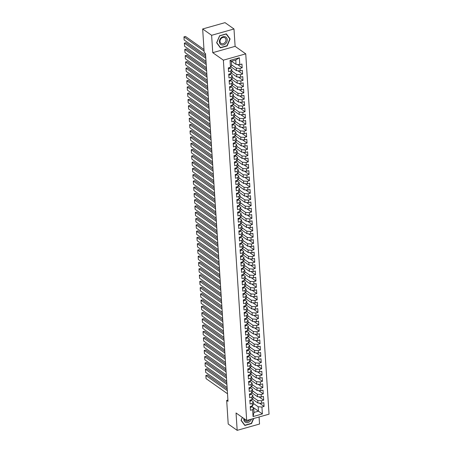 <?xml version="1.0" encoding="UTF-8"?>
<svg xmlns="http://www.w3.org/2000/svg" width="453" height="453" viewBox="0 0 453 453"><rect width="100%" height="100%" fill="white"/><g stroke="black" fill="none" stroke-linecap="round" stroke-linejoin="round"><path stroke-width="0.68" d="M233.991 28.975L211.625 35.294L212.751 52.667L235.118 46.348L233.991 28.975L225.028 22.65L202.661 28.969L204.19 52.61L205.52 53.545L228.006 401.318L226.681 400.384L228.21 424.025L237.174 430.35L259.541 424.031L259.082 416.975M235.118 46.348L245.741 53.845L269.042 414.161L246.675 420.48L223.374 60.164L245.741 53.845M251.692 406.392L262.378 413.934L261.93 407.037L264.076 406.432L263.833 402.672L261.687 403.278L261.528 400.769L263.674 400.163L263.431 396.398L261.285 397.004L261.121 394.495L263.267 393.889L263.023 390.129L260.877 390.735L260.718 388.227L262.859 387.621L262.621 383.855L260.475 384.461L260.311 381.953L262.457 381.347L262.213 377.587L260.067 378.193L259.903 375.684L262.049 375.078L261.806 371.318L259.66 371.924L259.501 369.416L261.647 368.81L261.404 365.044L259.258 365.65L259.093 363.142L261.239 362.536L260.996 358.776L258.85 359.382L258.686 356.873L260.832 356.268L260.588 352.502L258.442 353.108L258.284 350.599L260.43 349.993L260.186 346.234L258.04 346.839L257.876 344.331L260.022 343.725L259.779 339.965L257.632 340.571L257.474 338.063L259.62 337.457L259.376 333.691L257.23 334.297L257.066 331.789L259.212 331.183L258.969 327.423L256.823 328.029L256.658 325.52L258.805 324.914L258.561 321.149L256.415 321.755L256.256 319.246L258.403 318.64L258.159 314.88L256.013 315.486L255.849 312.978L257.995 312.372L257.751 308.606L255.605 309.218L255.447 306.709L257.593 306.103L257.349 302.338L255.203 302.944L255.039 300.435L257.185 299.829L256.942 296.069L254.796 296.675L254.631 294.167L256.777 293.561L256.534 289.795L254.388 290.401L254.229 287.893L256.375 287.287L256.132 283.527L253.986 284.133L253.822 281.624L255.968 281.019L255.724 277.253L253.578 277.865L253.414 275.356L255.56 274.75L255.316 270.985L253.176 271.59L253.012 269.082L255.158 268.476L254.914 264.716L252.768 265.322L252.604 262.814L254.75 262.208L254.507 258.442L252.361 259.048L252.202 256.54L254.348 255.934L254.105 252.174L251.959 252.78L251.794 250.271L253.94 249.665L253.697 245.9L251.551 246.506L251.387 244.003L253.533 243.391L253.289 239.631L251.143 240.237L250.985 237.729L253.131 237.123L252.887 233.363L250.741 233.969L250.577 231.46L252.723 230.854L252.48 227.089L250.333 227.695L250.175 225.186L252.321 224.58L252.078 220.821L249.931 221.426L249.767 218.918L251.913 218.312L251.67 214.546L249.524 215.152L249.36 212.65L251.506 212.038L251.262 208.278L249.116 208.884L248.957 206.375L251.104 205.77L250.86 202.01L248.714 202.616L248.55 200.107L250.696 199.501L250.452 195.736L248.306 196.342L248.148 193.833L250.288 193.227L250.05 189.467L247.904 190.073L247.74 187.565L249.886 186.959L249.643 183.193L247.497 183.799L247.332 181.291L249.478 180.685L249.235 176.925L247.089 177.531L246.93 175.022L249.076 174.416L248.833 170.656L246.687 171.262L246.523 168.754L248.669 168.148L248.425 164.382L246.279 164.988L246.115 162.48L248.261 161.874L248.018 158.114L245.871 158.72L245.713 156.211L247.859 155.606L247.615 151.84L245.469 152.446L245.305 149.937L247.451 149.331L247.208 145.572L245.062 146.177L244.903 143.669L247.049 143.063L246.806 139.303L244.66 139.909L244.495 137.401L246.642 136.795L246.398 133.029L244.252 133.635L244.088 131.127L246.234 130.521L245.99 126.761L243.844 127.367L243.686 124.858L245.832 124.252L245.588 120.487L243.442 121.093L243.278 118.584L245.424 117.978L245.181 114.218L243.035 114.824L242.876 112.316L245.022 111.71L244.779 107.944L242.632 108.556L242.468 106.047L244.614 105.441L244.371 101.676L242.225 102.282L242.061 99.773L244.207 99.167L243.963 95.407L241.817 96.013L241.659 93.505L243.805 92.899L243.561 89.133L241.415 89.739L241.251 87.231L243.397 86.625L243.153 82.865L241.007 83.471L240.843 80.962L242.989 80.357L242.746 76.591L240.605 77.203L240.441 74.694L242.587 74.082L242.344 70.323L240.198 70.928L240.033 68.42L242.179 67.814L241.936 64.054L239.79 64.66L236.047 64.405L235.764 60.017L231.29 61.28L231.574 65.668L230.481 67.287L230.033 60.391L239.348 57.763L239.79 64.66M262.378 413.934L253.068 416.567L252.621 409.671L253.714 408.045L251.653 406.596M230.481 67.287L228.335 67.893L228.578 71.659L230.724 71.053L230.888 73.562L228.742 74.167L228.986 77.927L231.132 77.321L231.29 79.83L229.144 80.436L229.388 84.201L231.534 83.59L231.698 86.098L229.552 86.704L229.796 90.47L231.942 89.864L232.106 92.372L229.96 92.978L230.203 96.738L232.349 96.132L232.508 98.641L230.362 99.247L230.605 103.012L232.751 102.406L232.916 104.915L230.77 105.521L231.013 109.281L233.159 108.675L233.323 111.183L231.177 111.789L231.421 115.555L233.561 114.943L233.725 117.452L231.579 118.057L231.823 121.823L233.969 121.217L234.133 123.726L231.987 124.332L232.23 128.091L234.377 127.486L234.535 129.994L232.389 130.6L232.632 134.365L234.779 133.76L234.943 136.268L232.797 136.874L233.04 140.634L235.186 140.028L235.35 142.536L233.204 143.142L233.448 146.908L235.594 146.302L235.753 148.805L233.606 149.416L233.85 153.176L235.996 152.57L236.16 155.079L234.014 155.685L234.258 159.445L236.404 158.839L236.562 161.347L234.416 161.953L234.66 165.719L236.806 165.113L236.97 167.621L234.824 168.227L235.067 171.987L237.213 171.381L237.378 173.89L235.232 174.496L235.475 178.261L237.621 177.655L237.78 180.158L235.634 180.77L235.877 184.53L238.023 183.924L238.187 186.432L236.041 187.038L236.285 190.798L238.431 190.192L238.589 192.701L236.449 193.306L236.687 197.072L238.833 196.466L238.997 198.975L236.851 199.58L237.095 203.34L239.241 202.734L239.405 205.243L237.259 205.849L237.502 209.614L239.648 209.009L239.807 211.517L237.661 212.123L237.904 215.883L240.05 215.277L240.215 217.785L238.068 218.391L238.312 222.151L240.458 221.545L240.622 224.054L238.476 224.66L238.72 228.425L240.866 227.819L241.024 230.328L238.878 230.934L239.122 234.694L241.268 234.088L241.432 236.596L239.286 237.202L239.529 240.968L241.676 240.362L241.834 242.87L239.688 243.476L239.931 247.236L242.078 246.63L242.242 249.139L240.096 249.745L240.339 253.504L242.485 252.899L242.649 255.407L240.503 256.013L240.747 259.779L242.893 259.173L243.051 261.681L240.905 262.287L241.149 266.047L243.295 265.441L243.459 267.95L241.313 268.555L241.557 272.321L243.703 271.715L243.861 274.224L241.715 274.829L241.959 278.589L244.105 277.983L244.269 280.492L242.123 281.098L242.366 284.863L244.512 284.252L244.677 286.76L242.531 287.366L242.774 291.132L244.92 290.526L245.079 293.034L242.933 293.64L243.176 297.4L245.322 296.794L245.486 299.303L243.34 299.909L243.584 303.674L245.73 303.068L245.894 305.577L243.748 306.183L243.991 309.943L246.132 309.337L246.296 311.845L244.15 312.451L244.394 316.217L246.54 315.605L246.704 318.114L244.558 318.725L244.801 322.485L246.947 321.879L247.106 324.388L244.96 324.994L245.203 328.753L247.349 328.148L247.514 330.656L245.367 331.262L245.611 335.027L247.757 334.422L247.921 336.93L245.775 337.536L246.019 341.296L248.165 340.69L248.323 343.198L246.177 343.804L246.421 347.57L248.567 346.964L248.731 349.467L246.585 350.078L246.828 353.838L248.974 353.232L249.133 355.741L246.987 356.347L247.23 360.107L249.376 359.501L249.541 362.009L247.395 362.615L247.638 366.381L249.784 365.775L249.948 368.283L247.802 368.889L248.046 372.649L250.192 372.043L250.35 374.552L248.204 375.158L248.448 378.923L250.594 378.317L250.758 380.826L248.612 381.432L248.856 385.192L251.002 384.586L251.16 387.094L249.02 387.7L249.258 391.46L251.404 390.854L251.568 393.363L249.422 393.968L249.665 397.734L251.811 397.128L251.976 399.637L249.829 400.242L250.073 404.002L252.219 403.397L252.378 405.905L250.232 406.511L250.475 410.276L252.621 409.671M231.517 64.796L236.29 68.165L236.449 70.674L230.86 66.727M240.033 68.42L236.29 68.165M240.198 70.928L236.449 70.674M230.033 60.391L231.29 61.28M231.919 71.07L236.693 74.439L236.857 76.948L231.262 73.001M240.441 74.694L236.693 74.439M240.605 77.203L236.857 76.948M230.724 71.053L231.817 69.428L229.756 67.978M231.817 69.428L231.976 71.936L230.888 73.562M232.327 77.338L237.1 80.708L237.264 83.216L231.67 79.269M240.843 80.962L237.1 80.708M241.007 83.471L237.264 83.216M231.132 77.321L232.219 75.702L230.164 74.247M232.219 75.702L232.383 78.21L231.29 79.83M232.734 83.607L237.508 86.976L237.666 89.484L232.078 85.538M241.251 87.231L237.508 86.976M241.415 89.739L237.666 89.484M231.534 83.59L232.627 81.97L230.571 80.521M232.627 81.97L232.791 84.479L231.698 86.098M233.136 89.881L237.91 93.25L238.074 95.759L232.48 91.812M241.659 93.505L237.91 93.25M241.817 96.013L238.074 95.759M231.942 89.864L233.035 88.244L230.973 86.789M233.035 88.244L233.193 90.753L232.106 92.372M233.544 96.149L238.318 99.518L238.476 102.027L232.887 98.08M242.061 99.773L238.318 99.518M242.225 102.282L238.476 102.027M232.349 96.132L233.437 94.513L231.381 93.063M233.437 94.513L233.601 97.021L232.508 98.641M233.946 102.423L238.72 105.792L238.884 108.301L233.295 104.354M242.468 106.047L238.72 105.792M242.632 108.556L238.884 108.301M232.751 102.406L233.844 100.781L231.783 99.332M233.844 100.781L234.003 103.29L232.916 104.915M234.354 108.692L239.127 112.061L239.292 114.569L233.697 110.623M242.876 112.316L239.127 112.061M243.035 114.824L239.292 114.569M233.159 108.675L234.246 107.055L232.191 105.6M234.246 107.055L234.411 109.564L233.323 111.183M234.762 114.966L239.535 118.329L239.694 120.838L234.105 116.891M243.278 118.584L239.535 118.329M243.442 121.093L239.694 120.838M233.561 114.943L234.654 113.324L232.599 111.874M234.654 113.324L234.818 115.832L233.725 117.452M235.164 121.234L239.937 124.603L240.101 127.112L234.507 123.165M243.686 124.858L239.937 124.603M243.844 127.367L240.101 127.112M233.969 121.217L235.062 119.598L233.001 118.142M235.062 119.598L235.22 122.106L234.133 123.726M235.571 127.503L240.345 130.872L240.503 133.38L234.914 129.433M244.088 131.127L240.345 130.872M244.252 133.635L240.503 133.38M234.377 127.486L235.464 125.866L233.408 124.416M235.464 125.866L235.628 128.375L234.535 129.994M235.979 133.777L240.747 137.146L240.911 139.654L235.322 135.707M244.495 137.401L240.747 137.146M244.66 139.909L240.911 139.654M234.779 133.76L235.871 132.134L233.81 130.685M235.871 132.134L236.03 134.643L234.943 136.268M236.381 140.045L241.155 143.414L241.319 145.923L235.724 141.976M244.903 143.669L241.155 143.414M245.062 146.177L241.319 145.923M235.186 140.028L236.273 138.408L234.218 136.953M236.273 138.408L236.438 140.917L235.35 142.536M236.789 146.319L241.562 149.688L241.721 152.191L236.132 148.244M245.305 149.937L241.562 149.688M245.469 152.446L241.721 152.191M235.594 146.302L236.681 144.677L234.626 143.227M236.681 144.677L236.845 147.185L235.753 148.805M237.191 152.587L241.964 155.957L242.129 158.465L236.534 154.518M245.713 156.211L241.964 155.957M245.871 158.72L242.129 158.465M235.996 152.57L237.089 150.951L235.028 149.496M237.089 150.951L237.247 153.459L236.16 155.079M237.599 158.856L242.372 162.225L242.536 164.733L236.942 160.787M246.115 162.48L242.372 162.225M246.279 164.988L242.536 164.733M236.404 158.839L237.491 157.219L235.435 155.77M237.491 157.219L237.655 159.728L236.562 161.347M238.006 165.13L242.774 168.499L242.938 171.008L237.349 167.061M246.523 168.754L242.774 168.499M246.687 171.262L242.938 171.008M236.806 165.113L237.899 163.493L235.837 162.038M237.899 163.493L238.063 165.996L236.97 167.621M238.408 171.398L243.182 174.767L243.346 177.276L237.751 173.329M246.93 175.022L243.182 174.767M247.089 177.531L243.346 177.276M237.213 171.381L238.301 169.762L236.245 168.306M238.301 169.762L238.465 172.27L237.378 173.89M238.816 177.672L243.589 181.041L243.748 183.55L238.159 179.598M247.332 181.291L243.589 181.041M247.497 183.799L243.748 183.55M237.621 177.655L238.708 176.03L236.653 174.581M238.708 176.03L238.873 178.539L237.78 180.158M239.218 183.941L243.991 187.31L244.156 189.818L238.561 185.872M247.74 187.565L243.991 187.31M247.904 190.073L244.156 189.818M238.023 183.924L239.116 182.304L237.055 180.849M239.116 182.304L239.275 184.813L238.187 186.432M239.626 190.209L244.399 193.578L244.563 196.087L238.969 192.14M248.148 193.833L244.399 193.578M248.306 196.342L244.563 196.087M238.431 190.192L239.518 188.573L237.463 187.123M239.518 188.573L239.682 191.081L238.589 192.701M240.033 196.483L244.807 199.852L244.965 202.361L239.377 198.414M248.55 200.107L244.807 199.852M248.714 202.616L244.965 202.361M238.833 196.466L239.926 194.847L237.87 193.391M239.926 194.847L240.09 197.355L238.997 198.975M240.435 202.751L245.209 206.121L245.373 208.629L239.779 204.682M248.957 206.375L245.209 206.121M249.116 208.884L245.373 208.629M239.241 202.734L240.333 201.115L238.272 199.66M240.333 201.115L240.492 203.624L239.405 205.243M240.843 209.026L245.617 212.395L245.775 214.903L240.186 210.956M249.36 212.65L245.617 212.395M249.524 215.152L245.775 214.903M239.648 209.009L240.736 207.383L238.68 205.934M240.736 207.383L240.9 209.892L239.807 211.517M241.245 215.294L246.019 218.663L246.183 221.172L240.594 217.225M249.767 218.918L246.019 218.663M249.931 221.426L246.183 221.172M240.05 215.277L241.143 213.657L239.082 212.202M241.143 213.657L241.302 216.166L240.215 217.785M241.653 221.562L246.426 224.931L246.591 227.44L240.996 223.493M250.175 225.186L246.426 224.931M250.333 227.695L246.591 227.44M240.458 221.545L241.545 219.926L239.49 218.476M241.545 219.926L241.709 222.434L240.622 224.054M242.061 227.836L246.834 231.206L246.993 233.714L241.404 229.767M250.577 231.46L246.834 231.206M250.741 233.969L246.993 233.714M240.866 227.819L241.953 226.2L239.897 224.745M241.953 226.2L242.117 228.708L241.024 230.328M242.463 234.105L247.236 237.474L247.4 239.982L241.806 236.036M250.985 237.729L247.236 237.474M251.143 240.237L247.4 239.982M241.268 234.088L242.361 232.468L240.3 231.013M242.361 232.468L242.519 234.977L241.432 236.596M242.87 240.379L247.644 243.748L247.802 246.256L242.213 242.31M251.387 244.003L247.644 243.748M251.551 246.506L247.802 246.256M241.676 240.362L242.763 238.737L240.707 237.287M242.763 238.737L242.927 241.245L241.834 242.87M243.278 246.647L248.046 250.016L248.21 252.525L242.621 248.578M251.794 250.271L248.046 250.016M251.959 252.78L248.21 252.525M242.078 246.63L243.17 245.011L241.109 243.555M243.17 245.011L243.329 247.519L242.242 249.139M243.68 252.916L248.454 256.285L248.618 258.793L243.023 254.846M252.202 256.54L248.454 256.285M252.361 259.048L248.618 258.793M242.485 252.899L243.572 251.279L241.517 249.829M243.572 251.279L243.737 253.788L242.649 255.407M244.088 259.19L248.861 262.559L249.02 265.067L243.431 261.121M252.604 262.814L248.861 262.559M252.768 265.322L249.02 265.067M242.893 259.173L243.98 257.553L241.925 256.098M243.98 257.553L244.144 260.062L243.051 261.681M244.49 265.458L249.263 268.827L249.427 271.336L243.833 267.389M253.012 269.082L249.263 268.827M253.176 271.59L249.427 271.336M243.295 265.441L244.388 263.822L242.327 262.372M244.388 263.822L244.546 266.33L243.459 267.95M244.897 271.732L249.671 275.101L249.835 277.61L244.241 273.663M253.414 275.356L249.671 275.101M253.578 277.865L249.835 277.61M243.703 271.715L244.79 270.09L242.734 268.64M244.79 270.09L244.954 272.598L243.861 274.224M245.305 278L250.079 281.37L250.237 283.878L244.648 279.931M253.822 281.624L250.079 281.37M253.986 284.133L250.237 283.878M244.105 277.983L245.198 276.364L243.142 274.909M245.198 276.364L245.362 278.872L244.269 280.492M245.707 284.269L250.481 287.638L250.645 290.147L245.05 286.2M254.229 287.893L250.481 287.638M254.388 290.401L250.645 290.147M244.512 284.252L245.605 282.632L243.544 281.183M245.605 282.632L245.764 285.141L244.677 286.76M246.115 290.543L250.888 293.912L251.047 296.421L245.458 292.474M254.631 294.167L250.888 293.912M254.796 296.675L251.047 296.421M244.92 290.526L246.007 288.906L243.952 287.451M246.007 288.906L246.172 291.415L245.079 293.034M246.517 296.811L251.29 300.18L251.455 302.689L245.866 298.742M255.039 300.435L251.29 300.18M255.203 302.944L251.455 302.689M245.322 296.794L246.415 295.175L244.354 293.725M246.415 295.175L246.574 297.683L245.486 299.303M246.925 303.085L251.698 306.455L251.862 308.963L246.268 305.016M255.447 306.709L251.698 306.455M255.605 309.218L251.862 308.963M245.73 303.068L246.817 301.443L244.762 299.994M246.817 301.443L246.981 303.952L245.894 305.577M247.332 309.354L252.106 312.723L252.264 315.231L246.675 311.285M255.849 312.978L252.106 312.723M256.013 315.486L252.264 315.231M246.132 309.337L247.225 307.717L245.169 306.262M247.225 307.717L247.389 310.226L246.296 311.845M247.734 315.628L252.508 318.997L252.672 321.5L247.078 317.553M256.256 319.246L252.508 318.997M256.415 321.755L252.672 321.5M246.54 315.605L247.632 313.986L245.571 312.536M247.632 313.986L247.791 316.494L246.704 318.114M248.142 321.896L252.916 325.265L253.074 327.774L247.485 323.827M256.658 325.52L252.916 325.265M256.823 328.029L253.074 327.774M246.947 321.879L248.034 320.26L245.979 318.804M248.034 320.26L248.199 322.768L247.106 324.388M248.55 328.165L253.318 331.534L253.482 334.042L247.893 330.095M257.066 331.789L253.318 331.534M257.23 334.297L253.482 334.042M247.349 328.148L248.442 326.528L246.381 325.078M248.442 326.528L248.601 329.037L247.514 330.656M248.952 334.439L253.725 337.808L253.89 340.316L248.295 336.369M257.474 338.063L253.725 337.808M257.632 340.571L253.89 340.316M247.757 334.422L248.844 332.802L246.789 331.347M248.844 332.802L249.008 335.305L247.921 336.93M249.36 340.707L254.133 344.076L254.292 346.585L248.703 342.638M257.876 344.331L254.133 344.076M258.04 346.839L254.292 346.585M248.165 340.69L249.252 339.07L247.196 337.615M249.252 339.07L249.416 341.579L248.323 343.198M249.762 346.981L254.535 350.35L254.699 352.853L249.105 348.906M258.284 350.599L254.535 350.35M258.442 353.108L254.699 352.853M248.567 346.964L249.66 345.339L247.598 343.889M249.66 345.339L249.818 347.847L248.731 349.467M250.169 353.249L254.943 356.619L255.107 359.127L249.512 355.18M258.686 356.873L254.943 356.619M258.85 359.382L255.107 359.127M248.974 353.232L250.062 351.613L248.006 350.158M250.062 351.613L250.226 354.121L249.133 355.741M250.577 359.518L255.345 362.887L255.509 365.395L249.92 361.449M259.093 363.142L255.345 362.887M259.258 365.65L255.509 365.395M249.376 359.501L250.469 357.881L248.408 356.432M250.469 357.881L250.634 360.39L249.541 362.009M250.979 365.792L255.752 369.161L255.917 371.67L250.322 367.723M259.501 369.416L255.752 369.161M259.66 371.924L255.917 371.67M249.784 365.775L250.871 364.155L248.816 362.7M250.871 364.155L251.036 366.658L249.948 368.283M251.387 372.06L256.16 375.429L256.319 377.938L250.73 373.991M259.903 375.684L256.16 375.429M260.067 378.193L256.319 377.938M250.192 372.043L251.279 370.424L249.224 368.969M251.279 370.424L251.443 372.932L250.35 374.552M251.789 378.334L256.562 381.703L256.726 384.212L251.132 380.26M260.311 381.953L256.562 381.703M260.475 384.461L256.726 384.212M250.594 378.317L251.687 376.692L249.626 375.243M251.687 376.692L251.845 379.201L250.758 380.826M252.196 384.603L256.97 387.972L257.134 390.48L251.54 386.534M260.718 388.227L256.97 387.972M260.877 390.735L257.134 390.48M251.002 384.586L252.089 382.966L250.033 381.511M252.089 382.966L252.253 385.475L251.16 387.094M252.604 390.871L257.378 394.24L257.536 396.749L251.947 392.802M261.121 394.495L257.378 394.24M261.285 397.004L257.536 396.749M251.404 390.854L252.497 389.235L250.441 387.785M252.497 389.235L252.661 391.743L251.568 393.363M253.006 397.145L257.78 400.514L257.944 403.023L252.349 399.076M261.528 400.769L257.78 400.514M261.687 403.278L257.944 403.023M251.811 397.128L252.904 395.509L250.843 394.053M252.904 395.509L253.063 398.017L251.976 399.637M253.414 403.413L258.187 406.783L258.47 411.171L253.997 412.44L253.714 408.045M261.93 407.037L258.187 406.783M252.219 403.397L253.306 401.777L251.251 400.322M253.306 401.777L253.47 404.286L252.378 405.905M211.625 35.294L202.661 28.969M246.675 420.48L236.047 412.977L237.174 430.35M212.751 52.667L223.374 60.164M227.927 400.033L226.681 400.384M231.523 61.212L236.047 64.405M253.068 416.567L253.997 412.44M235.764 60.017L239.348 57.763M242.321 417.406L241.058 420.378L244.818 425.475L251.551 423.572L253.714 418.493M220.396 47.854L227.134 45.951L230.107 38.952L226.347 33.85L219.614 35.753L216.636 42.758L220.396 47.854M264.076 406.432L259.388 403.119M263.674 400.163L258.98 396.851M263.267 393.889L258.572 390.577M262.859 387.621L258.17 384.308M262.457 381.347L257.763 378.034M262.049 375.078L257.355 371.766M261.647 368.81L256.953 365.497M261.239 362.536L256.545 359.223M260.832 356.268L256.143 352.955M260.43 349.993L255.735 346.681M260.022 343.725L255.328 340.413M259.62 337.457L254.926 334.144M259.212 331.183L254.518 327.87M258.805 324.914L254.116 321.602M258.403 318.64L253.708 315.328M257.995 312.372L253.301 309.059M257.593 306.103L252.899 302.791M257.185 299.829L252.491 296.517M256.777 293.561L252.089 290.248M256.375 287.287L251.681 283.974M255.968 281.019L251.273 277.706M255.56 274.75L250.871 271.438M255.158 268.476L250.464 265.164M254.75 262.208L250.056 258.895M254.348 255.934L249.654 252.621M253.94 249.665L249.246 246.353M253.533 243.391L248.844 240.079M253.131 237.123L248.437 233.81M252.723 230.854L248.029 227.542M252.321 224.58L247.627 221.268M251.913 218.312L247.219 214.999M251.506 212.038L246.817 208.725M251.104 205.77L246.409 202.457M250.696 199.501L246.002 196.189M250.288 193.227L245.6 189.915M249.886 186.959L245.192 183.646M249.478 180.685L244.79 177.372M249.076 174.416L244.382 171.104M248.669 168.148L243.974 164.835M248.261 161.874L243.572 158.561M247.859 155.606L243.165 152.293M247.451 149.331L242.757 146.019M247.049 143.063L242.355 139.751M246.642 136.795L241.947 133.482M246.234 130.521L241.545 127.208M245.832 124.252L241.138 120.94M245.424 117.978L240.73 114.666M245.022 111.71L240.328 108.397M244.614 105.441L239.92 102.129M244.207 99.167L239.518 95.855M243.805 92.899L239.11 89.586M243.397 86.625L238.703 83.312M242.989 80.357L238.301 77.044M242.587 74.082L237.893 70.776M242.179 67.814L237.485 64.502M229.512 38.533L230.107 38.952M250.288 407.326L250.713 407.423A1.829 0.759 -3.7 0 0 251.625 406.771L251.749 406.086M227.519 393.77L206.058 378.623L205.855 375.486L207.366 375.061L227.213 389.07M227.315 390.633L205.855 375.486M249.88 401.052L250.305 401.148A1.829 0.759 -3.7 0 0 251.217 400.503L251.347 399.812M227.112 387.502L205.656 372.349L205.452 369.218L206.964 368.787L226.811 382.802M226.913 384.365L205.452 369.218M249.473 394.784L249.897 394.88A1.829 0.759 -3.7 0 0 250.809 394.229L250.939 393.544M226.71 381.228L205.249 366.081L205.045 362.944L206.557 362.519L226.404 376.528M226.506 378.096L205.045 362.944M243.856 418.487A4.49 3.63 125.2 0 0 245.56 422.343A4.49 3.63 125.2 0 0 249.92 421.403A4.49 3.63 125.2 0 0 251.398 419.144M244.444 418.906A3.397 2.752 125.2 0 0 245.464 420.99A3.397 2.752 125.2 0 0 249.082 420.463A3.397 2.752 125.2 0 0 249.807 419.597M253.403 418.578L251.37 423.368L244.841 425.214L241.2 420.271L242.395 417.456M244.382 424.886L244.841 425.214M221.115 37.831A4.49 3.63 125.2 0 0 220.033 43.805A4.49 3.63 125.2 0 0 225.498 43.782A4.49 3.63 125.2 0 0 226.579 37.809A4.49 3.63 125.2 0 0 221.115 37.831M221.341 38.341A3.397 2.752 125.2 0 0 221.041 43.369A3.397 2.752 125.2 0 0 224.665 42.842A3.397 2.752 125.2 0 0 224.965 37.814A3.397 2.752 125.2 0 0 221.341 38.341M229.835 38.964L226.947 45.747L220.424 47.593L216.777 42.65L219.665 35.866L226.189 34.02L229.835 38.964M219.96 47.265L220.424 47.593M249.071 388.51L249.495 388.612A1.829 0.759 -3.7 0 0 250.407 387.961L250.532 387.27M226.302 374.959L204.841 359.812L204.643 356.675L206.149 356.251L226.002 370.26M226.098 371.822L204.643 356.675M248.663 382.241L249.088 382.338A1.829 0.759 -3.7 0 0 249.999 381.686L250.13 381.001M225.9 368.685L204.439 353.538L204.235 350.407L205.747 349.976L225.594 363.986M225.696 365.554L204.235 350.407M248.261 375.973L248.68 376.069A1.829 0.759 -3.7 0 0 249.597 375.418L249.722 374.727M225.492 362.417L204.031 347.27L203.827 344.133L205.339 343.708L225.186 357.717M225.288 359.28L203.827 344.133M247.853 369.699L248.278 369.795A1.829 0.759 -3.7 0 0 249.19 369.15L249.32 368.459M225.084 356.149L203.629 340.996L203.425 337.864L204.937 337.434L224.784 351.443M224.886 353.012L203.425 337.864M247.446 363.431L247.87 363.527A1.829 0.759 -3.7 0 0 248.782 362.876L248.912 362.19M224.682 349.875L203.221 334.727L203.018 331.59L204.53 331.166L224.377 345.175M224.478 346.738L203.018 331.59M247.044 357.157L247.468 357.258A1.829 0.759 -3.7 0 0 248.38 356.607L248.504 355.916M224.275 343.606L202.814 328.459L202.61 325.322L204.122 324.897L223.969 338.906M224.071 340.469L202.61 325.322M246.636 350.888L247.061 350.984A1.829 0.759 -3.7 0 0 247.972 350.333L248.102 349.648M223.873 337.332L202.412 322.185L202.208 319.054L203.72 318.623L223.567 332.632M223.669 334.201L202.208 319.054M246.228 344.62L246.653 344.716A1.829 0.759 -3.7 0 0 247.565 344.065L247.695 343.374M223.465 331.064L202.004 315.917L201.8 312.78L203.312 312.355L223.159 326.364M223.261 327.927L201.8 312.78M245.826 338.346L246.251 338.442A1.829 0.759 -3.7 0 0 247.162 337.796L247.293 337.106M223.057 324.795L201.596 309.642L201.398 306.511L202.91 306.081L222.757 320.09M222.853 321.658L201.398 306.511M245.418 332.077L245.843 332.174A1.829 0.759 -3.7 0 0 246.755 331.522L246.885 330.837M222.655 318.521L201.194 303.374L200.99 300.237L202.502 299.812L222.349 313.821M222.451 315.384L200.99 300.237M245.016 325.803L245.441 325.905A1.829 0.759 -3.7 0 0 246.353 325.254L246.477 324.563M222.247 312.253L200.787 297.106L200.583 293.969L202.095 293.544L221.942 307.553M222.044 309.116L200.583 293.969M244.609 319.535L245.033 319.631A1.829 0.759 -3.7 0 0 245.945 318.98L246.075 318.295M221.84 305.979L200.385 290.832L200.181 287.7L201.693 287.27L221.54 301.279M221.642 302.847L200.181 287.7M244.201 313.266L244.626 313.363A1.829 0.759 -3.7 0 0 245.537 312.712L245.668 312.021M221.438 299.71L199.977 284.563L199.773 281.426L201.285 281.002L221.132 295.011M221.234 296.573L199.773 281.426M243.799 306.992L244.224 307.089A1.829 0.759 -3.7 0 0 245.135 306.438L245.26 305.752M221.03 293.442L199.569 278.289L199.371 275.158L200.877 274.728L220.73 288.737M220.826 290.305L199.371 275.158M243.391 300.724L243.816 300.82A1.829 0.759 -3.7 0 0 244.728 300.169L244.858 299.484M220.628 287.168L199.167 272.021L198.963 268.884L200.475 268.459L220.322 282.468M220.424 284.031L198.963 268.884M242.989 294.45L243.408 294.546A1.829 0.759 -3.7 0 0 244.326 293.901L244.45 293.21M220.22 280.9L198.759 265.752L198.556 262.615L200.067 262.185L219.915 276.2M220.016 277.763L198.556 262.615M242.582 288.182L243.006 288.278A1.829 0.759 -3.7 0 0 243.918 287.627L244.048 286.942M219.813 274.626L198.357 259.478L198.154 256.341L199.665 255.917L219.512 269.926M219.614 271.494L198.154 256.341M242.174 281.913L242.598 282.009A1.829 0.759 -3.7 0 0 243.51 281.358L243.64 280.667M219.411 268.357L197.95 253.21L197.746 250.073L199.258 249.648L219.105 263.657M219.207 265.22L197.746 250.073M241.772 275.639L242.196 275.735A1.829 0.759 -3.7 0 0 243.108 275.084L243.233 274.399M219.003 262.083L197.542 246.936L197.344 243.805L198.85 243.374L218.697 257.383M218.799 258.952L197.344 243.805M241.364 269.371L241.789 269.467A1.829 0.759 -3.7 0 0 242.7 268.816L242.831 268.131M218.601 255.815L197.14 240.668L196.936 237.531L198.448 237.106L218.295 251.115M218.397 252.678L196.936 237.531M240.962 263.097L241.381 263.193A1.829 0.759 -3.7 0 0 242.298 262.547L242.423 261.857M218.193 249.546L196.732 234.399L196.528 231.262L198.04 230.832L217.887 244.846M217.989 246.409L196.528 231.262M240.554 256.828L240.979 256.925A1.829 0.759 -3.7 0 0 241.891 256.273L242.021 255.588M217.785 243.272L196.325 228.125L196.126 224.988L197.638 224.563L217.485 238.572M217.587 240.141L196.126 224.988M240.147 250.56L240.571 250.656A1.829 0.759 -3.7 0 0 241.483 250.005L241.613 249.314M217.383 237.004L195.923 221.857L195.719 218.72L197.231 218.295L217.078 232.304M217.18 233.867L195.719 218.72M239.745 244.286L240.169 244.382A1.829 0.759 -3.7 0 0 241.081 243.731L241.206 243.046M216.976 230.73L195.515 215.583L195.311 212.451L196.823 212.021L216.67 226.03M216.772 227.599L195.311 212.451M239.337 238.018L239.762 238.114A1.829 0.759 -3.7 0 0 240.673 237.463L240.803 236.777M216.568 224.462L195.113 209.314L194.909 206.177L196.421 205.753L216.268 219.762M216.37 221.324L194.909 206.177M238.929 231.743L239.354 231.84A1.829 0.759 -3.7 0 0 240.266 231.194L240.396 230.503M216.166 218.193L194.705 203.046L194.501 199.909L196.013 199.479L215.86 213.493M215.962 215.056L194.501 199.909M238.527 225.475L238.952 225.571A1.829 0.759 -3.7 0 0 239.864 224.92L239.988 224.235M215.758 211.919L194.297 196.772L194.099 193.635L195.605 193.21L215.458 207.219M215.554 208.788L194.099 193.635M238.119 219.201L238.544 219.303A1.829 0.759 -3.7 0 0 239.456 218.652L239.586 217.961M215.356 205.651L193.895 190.503L193.691 187.366L195.203 186.942L215.05 200.951M215.152 202.514L193.691 187.366M237.717 212.933L238.142 213.029A1.829 0.759 -3.7 0 0 239.054 212.378L239.178 211.693M214.949 199.377L193.488 184.229L193.284 181.098L194.796 180.668L214.643 194.677M214.745 196.245L193.284 181.098M237.31 206.664L237.734 206.761A1.829 0.759 -3.7 0 0 238.646 206.109L238.776 205.424M214.541 193.108L193.086 177.961L192.882 174.824L194.394 174.399L214.241 188.408M214.343 189.971L192.882 174.824M236.902 200.39L237.327 200.486A1.829 0.759 -3.7 0 0 238.238 199.841L238.369 199.15M214.139 186.84L192.678 171.687L192.474 168.556L193.986 168.125L213.833 182.14M213.935 183.703L192.474 168.556M236.5 194.122L236.925 194.218A1.829 0.759 -3.7 0 0 237.836 193.567L237.961 192.882M213.731 180.566L192.27 165.419L192.072 162.282L193.578 161.857L213.431 175.866M213.527 177.434L192.072 162.282M236.092 187.848L236.517 187.95A1.829 0.759 -3.7 0 0 237.429 187.299L237.559 186.608M213.329 174.297L191.868 159.15L191.664 156.013L193.176 155.589L213.023 169.598M213.125 171.16L191.664 156.013M235.69 181.579L236.109 181.676A1.829 0.759 -3.7 0 0 237.027 181.024L237.151 180.339M212.921 168.023L191.46 152.876L191.257 149.745L192.768 149.314L212.616 163.323M212.717 164.892L191.257 149.745M235.283 175.311L235.707 175.407A1.829 0.759 -3.7 0 0 236.619 174.756L236.749 174.065M212.514 161.755L191.058 146.608L190.855 143.471L192.366 143.046L212.214 157.055M212.315 158.618L190.855 143.471M234.875 169.037L235.3 169.133A1.829 0.759 -3.7 0 0 236.211 168.488L236.341 167.797M212.112 155.487L190.651 140.334L190.447 137.202L191.959 136.772L211.806 150.781M211.908 152.35L190.447 137.202M234.473 162.769L234.897 162.865A1.829 0.759 -3.7 0 0 235.809 162.214L235.934 161.528M211.704 149.213L190.243 134.065L190.039 130.928L191.551 130.504L211.398 144.513M211.5 146.076L190.039 130.928M234.065 156.495L234.49 156.596A1.829 0.759 -3.7 0 0 235.401 155.945L235.532 155.254M211.302 142.944L189.841 127.797L189.637 124.66L191.149 124.235L210.996 138.244M211.098 139.807L189.637 124.66M233.663 150.226L234.082 150.322A1.829 0.759 -3.7 0 0 234.994 149.671L235.124 148.986M210.894 136.67L189.433 121.523L189.229 118.392L190.741 117.961L210.588 131.97M210.69 133.539L189.229 118.392M233.255 143.958L233.68 144.054A1.829 0.759 -3.7 0 0 234.592 143.403L234.722 142.712M210.486 130.402L189.026 115.255L188.827 112.118L190.339 111.693L210.186 125.702M210.288 127.265L188.827 112.118M232.848 137.684L233.272 137.78A1.829 0.759 -3.7 0 0 234.184 137.129L234.314 136.444M210.084 124.133L188.624 108.98L188.42 105.849L189.932 105.419L209.779 119.428M209.881 120.996L188.42 105.849M232.446 131.415L232.87 131.512A1.829 0.759 -3.7 0 0 233.782 130.86L233.907 130.175M209.677 117.859L188.216 102.712L188.012 99.575L189.524 99.15L209.371 113.159M209.473 114.722L188.012 99.575M232.038 125.141L232.463 125.238A1.829 0.759 -3.7 0 0 233.374 124.592L233.505 123.901M209.269 111.591L187.814 96.444L187.61 93.307L189.122 92.882L208.969 106.891M209.071 108.454L187.61 93.307M231.63 118.873L232.055 118.969A1.829 0.759 -3.7 0 0 232.967 118.318L233.097 117.633M208.867 105.317L187.406 90.17L187.202 87.038L188.714 86.608L208.561 100.617M208.663 102.185L187.202 87.038M231.228 112.604L231.653 112.701A1.829 0.759 -3.7 0 0 232.565 112.05L232.689 111.359M208.459 99.048L186.998 83.901L186.8 80.764L188.306 80.34L208.159 94.349M208.255 95.911L186.8 80.764M230.82 106.33L231.245 106.427A1.829 0.759 -3.7 0 0 232.157 105.776L232.287 105.09M208.057 92.78L186.596 77.627L186.393 74.496L187.904 74.066L207.751 88.075M207.853 89.643L186.393 74.496M230.418 100.062L230.837 100.158A1.829 0.759 -3.7 0 0 231.755 99.507L231.879 98.822M207.65 86.506L186.189 71.359L185.985 68.222L187.497 67.797L207.344 81.806M207.446 83.369L185.985 68.222M230.011 93.788L230.435 93.884A1.829 0.759 -3.7 0 0 231.347 93.239L231.477 92.548M207.242 80.238L185.787 65.09L185.583 61.953L187.095 61.523L206.942 75.538M207.044 77.101L185.583 61.953M229.603 87.52L230.028 87.616A1.829 0.759 -3.7 0 0 230.939 86.965L231.07 86.28M206.84 73.964L185.379 58.816L185.175 55.679L186.687 55.255L206.534 69.264M206.636 70.832L185.175 55.679M229.201 81.251L229.626 81.347A1.829 0.759 -3.7 0 0 230.537 80.696L230.662 80.005M206.432 67.695L184.971 52.548L184.773 49.411L186.279 48.986L206.126 62.995M206.228 64.558L184.773 49.411M228.793 74.977L229.218 75.073A1.829 0.759 -3.7 0 0 230.13 74.422L230.26 73.737M206.03 61.421L184.569 46.274L184.365 43.143L185.877 42.712L205.724 56.721M205.826 58.29L184.365 43.143M228.391 68.709L228.81 68.805A1.829 0.759 -3.7 0 0 229.728 68.154L229.852 67.469M205.622 55.153L184.161 40.006L183.958 36.869L185.47 36.444L203.992 49.513M204.093 51.081L183.958 36.869M250.611 406.403L250.679 407.417M251.579 406.131L251.625 406.771M250.209 400.135L250.271 401.143M251.177 399.863L251.217 400.503M249.801 393.861L249.869 394.874M250.769 393.589L250.809 394.229M249.399 387.592L249.461 388.6M250.362 387.321L250.407 387.961M248.991 381.324L249.059 382.332M249.96 381.047L249.999 381.686M248.584 375.05L248.652 376.064M249.552 374.778L249.597 375.418M248.182 368.782L248.244 369.79M249.15 368.51L249.19 369.15M247.774 362.508L247.842 363.521M248.742 362.236L248.782 362.876M247.372 356.239L247.434 357.247M248.335 355.967L248.38 356.607M246.964 349.971L247.032 350.979M247.933 349.693L247.972 350.333M246.557 343.697L246.625 344.705M247.525 343.425L247.565 344.065M246.155 337.428L246.217 338.436M247.123 337.157L247.162 337.796M245.747 331.154L245.815 332.168M246.715 330.883L246.755 331.522M245.345 324.886L245.407 325.894M246.307 324.614L246.353 325.254M244.937 318.618L244.999 319.625M245.905 318.34L245.945 318.98M244.529 312.344L244.597 313.351M245.498 312.072L245.537 312.712M244.127 306.075L244.19 307.083M245.09 305.798L245.135 306.438M243.72 299.801L243.788 300.815M244.688 299.529L244.728 300.169M243.312 293.533L243.38 294.541M244.28 293.261L244.326 293.901M242.91 287.264L242.972 288.272M243.878 286.987L243.918 287.627M242.502 280.99L242.57 281.998M243.471 280.718L243.51 281.358M242.1 274.722L242.162 275.73M243.063 274.444L243.108 275.084M241.692 268.448L241.76 269.461M242.661 268.176L242.7 268.816M241.285 262.179L241.353 263.187M242.253 261.908L242.298 262.547M240.883 255.905L240.945 256.919M241.851 255.634L241.891 256.273M240.475 249.637L240.543 250.645M241.443 249.365L241.483 250.005M240.073 243.369L240.135 244.377M241.036 243.091L241.081 243.731M239.665 237.095L239.728 238.108M240.634 236.823L240.673 237.463M239.258 230.826L239.326 231.834M240.226 230.554L240.266 231.194M238.856 224.552L238.918 225.566M239.824 224.28L239.864 224.92M238.448 218.284L238.516 219.292M239.416 218.012L239.456 218.652M238.046 212.015L238.108 213.023M239.008 211.738L239.054 212.378M237.638 205.741L237.7 206.755M238.606 205.469L238.646 206.109M237.23 199.473L237.298 200.481M238.199 199.201L238.238 199.841M236.828 193.199L236.891 194.212M237.791 192.927L237.836 193.567M236.421 186.93L236.489 187.938M237.389 186.659L237.429 187.299M236.013 180.662L236.081 181.67M236.981 180.385L237.027 181.024M235.611 174.388L235.673 175.402M236.579 174.116L236.619 174.756M235.203 168.12L235.271 169.128M236.172 167.848L236.211 168.488M234.801 161.846L234.864 162.859M235.764 161.574L235.809 162.214M234.394 155.577L234.461 156.585M235.362 155.305L235.401 155.945M233.986 149.309L234.054 150.317M234.954 149.031L234.994 149.671M233.584 143.035L233.646 144.043M234.552 142.763L234.592 143.403M233.176 136.766L233.244 137.774M234.144 136.489L234.184 137.129M232.774 130.492L232.836 131.506M233.737 130.221L233.782 130.86M232.366 124.224L232.429 125.232M233.335 123.952L233.374 124.592M231.959 117.956L232.027 118.963M232.927 117.678L232.967 118.318M231.557 111.681L231.619 112.689M232.519 111.41L232.565 112.05M231.149 105.413L231.217 106.421M232.117 105.136L232.157 105.776M230.741 99.139L230.809 100.153M231.71 98.867L231.755 99.507M230.339 92.871L230.401 93.879M231.307 92.599L231.347 93.239M229.931 86.597L229.999 87.61M230.9 86.325L230.939 86.965M229.529 80.328L229.592 81.336M230.492 80.056L230.537 80.696M229.122 74.06L229.19 75.068M230.09 73.782L230.13 74.422M228.714 67.786L228.782 68.799M229.682 67.514L229.728 68.154"/></g></svg>
